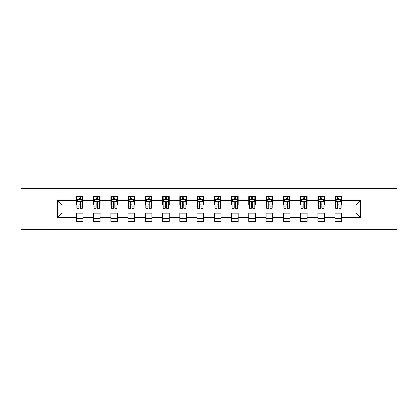 <?xml version="1.0" encoding="UTF-8"?>
<svg xmlns="http://www.w3.org/2000/svg" width="418" height="418" viewBox="0 0 418 418"><rect width="100%" height="100%" fill="white"/><g stroke="black" fill="none" stroke-linecap="round" stroke-linejoin="round"><path stroke-width="0.63" d="M364.146 229.456L397.1 229.456L397.1 188.544L364.146 188.544L364.146 229.456L53.854 229.456L53.854 188.544L20.9 188.544L20.9 229.456L53.854 229.456M364.146 188.544L53.854 188.544M341.699 200.598L341.699 196.559L335.064 196.559L335.064 200.598L324.446 200.598L324.446 196.559L317.811 196.559L317.811 200.598L307.199 200.598L307.199 196.559L300.563 196.559L300.563 200.598L289.946 200.598L289.946 196.559L283.31 196.559L283.31 200.598L272.693 200.598L272.693 196.559L266.062 196.559L266.062 200.598L255.445 200.598L255.445 196.559L248.809 196.559L248.809 200.598L238.192 200.598L238.192 196.559L231.556 196.559L231.556 200.598L220.944 200.598L220.944 196.559L214.309 196.559L214.309 200.598L203.691 200.598L203.691 196.559L197.056 196.559L197.056 200.598L186.444 200.598L186.444 196.559L179.808 196.559L179.808 200.598L169.191 200.598L169.191 196.559L162.555 196.559L162.555 200.598L151.938 200.598L151.938 196.559L145.307 196.559L145.307 200.598L134.69 200.598L134.69 196.559L128.054 196.559L128.054 200.598L117.437 200.598L117.437 196.559L110.801 196.559L110.801 200.598L100.189 200.598L100.189 196.559L93.554 196.559L93.554 200.598L82.936 200.598L82.936 196.559L76.301 196.559L76.301 200.598L57.501 200.598L57.501 217.402L61.927 212.981L76.301 212.981L76.301 221.441L82.936 221.441L82.936 212.981L93.554 212.981L93.554 221.441L100.189 221.441L100.189 212.981L110.801 212.981L110.801 221.441L117.437 221.441L117.437 212.981L128.054 212.981L128.054 221.441L134.69 221.441L134.69 212.981L145.307 212.981L145.307 221.441L151.938 221.441L151.938 212.981L162.555 212.981L162.555 221.441L169.191 221.441L169.191 212.981L179.808 212.981L179.808 221.441L186.444 221.441L186.444 212.981L197.056 212.981L197.056 221.441L203.691 221.441L203.691 212.981L214.309 212.981L214.309 221.441L220.944 221.441L220.944 212.981L231.556 212.981L231.556 221.441L238.192 221.441L238.192 212.981L248.809 212.981L248.809 221.441L255.445 221.441L255.445 212.981L266.062 212.981L266.062 221.441L272.693 221.441L272.693 212.981L283.31 212.981L283.31 221.441L289.946 221.441L289.946 212.981L300.563 212.981L300.563 221.441L307.199 221.441L307.199 212.981L317.811 212.981L317.811 221.441L324.446 221.441L324.446 212.981L335.064 212.981L335.064 221.441L341.699 221.441L341.699 212.981L356.073 212.981L356.073 205.019L341.699 205.019L341.699 200.598L360.499 200.598L360.499 217.402L341.699 217.402M335.064 217.402L324.446 217.402M317.811 217.402L307.199 217.402M300.563 217.402L289.946 217.402M283.31 217.402L272.693 217.402M266.062 217.402L255.445 217.402M248.809 217.402L238.192 217.402M231.556 217.402L220.944 217.402M214.309 217.402L203.691 217.402M197.056 217.402L186.444 217.402M179.808 217.402L169.191 217.402M162.555 217.402L151.938 217.402M145.307 217.402L134.69 217.402M128.054 217.402L117.437 217.402M110.801 217.402L100.189 217.402M93.554 217.402L82.936 217.402M76.301 217.402L57.501 217.402M335.064 200.598L335.064 205.019L324.446 205.019L324.446 200.598M317.811 200.598L317.811 205.019L307.199 205.019L307.199 200.598M300.563 200.598L300.563 205.019L289.946 205.019L289.946 200.598M283.31 200.598L283.31 205.019L272.693 205.019L272.693 200.598M266.062 200.598L266.062 205.019L255.445 205.019L255.445 200.598M248.809 200.598L248.809 205.019L238.192 205.019L238.192 200.598M231.556 200.598L231.556 205.019L220.944 205.019L220.944 200.598M214.309 200.598L214.309 205.019L203.691 205.019L203.691 200.598M197.056 200.598L197.056 205.019L186.444 205.019L186.444 200.598M179.808 200.598L179.808 205.019L169.191 205.019L169.191 200.598M162.555 200.598L162.555 205.019L151.938 205.019L151.938 200.598M145.307 200.598L145.307 205.019L134.69 205.019L134.69 200.598M128.054 200.598L128.054 205.019L117.437 205.019L117.437 200.598M110.801 200.598L110.801 205.019L100.189 205.019L100.189 200.598M93.554 200.598L93.554 205.019L82.936 205.019L82.936 200.598M76.301 200.598L76.301 205.019L61.927 205.019L57.501 200.598M61.927 205.019L61.927 212.981M360.499 217.402L356.073 212.981M356.073 205.019L360.499 200.598M76.301 199.323L76.855 199.323M78.955 199.323L80.282 199.323M82.383 199.323L82.936 199.323M76.301 204.909L76.855 204.909M78.955 204.909L80.282 204.909M82.383 204.909L82.936 204.909M76.301 213.091L82.936 213.091M76.301 218.677L82.936 218.677M93.554 213.091L100.189 213.091M93.554 218.677L100.189 218.677M93.554 199.323L94.107 199.323M96.208 199.323L97.535 199.323M99.636 199.323L100.189 199.323M93.554 204.909L94.107 204.909M96.208 204.909L97.535 204.909M99.636 204.909L100.189 204.909M110.801 213.091L117.437 213.091M110.801 218.677L117.437 218.677M110.801 199.323L111.355 199.323M113.456 199.323L114.783 199.323M116.883 199.323L117.437 199.323M110.801 204.909L111.355 204.909M113.456 204.909L114.783 204.909M116.883 204.909L117.437 204.909M128.054 213.091L134.69 213.091M128.054 218.677L134.69 218.677M128.054 199.323L128.608 199.323M130.709 199.323L132.036 199.323M134.136 199.323L134.69 199.323M128.054 204.909L128.608 204.909M130.709 204.909L132.036 204.909M134.136 204.909L134.69 204.909M145.307 213.091L151.938 213.091M145.307 218.677L151.938 218.677M145.307 199.323L145.856 199.323M147.956 199.323L149.283 199.323M151.389 199.323L151.938 199.323M145.307 204.909L145.856 204.909M147.956 204.909L149.283 204.909M151.389 204.909L151.938 204.909M162.555 213.091L169.191 213.091M162.555 218.677L169.191 218.677M162.555 199.323L163.109 199.323M165.209 199.323L166.536 199.323M168.637 199.323L169.191 199.323M162.555 204.909L163.109 204.909M165.209 204.909L166.536 204.909M168.637 204.909L169.191 204.909M179.808 213.091L186.444 213.091M179.808 218.677L186.444 218.677M179.808 199.323L180.362 199.323M182.462 199.323L183.789 199.323M185.89 199.323L186.444 199.323M179.808 204.909L180.362 204.909M182.462 204.909L183.789 204.909M185.89 204.909L186.444 204.909M197.056 213.091L203.691 213.091M197.056 218.677L203.691 218.677M197.056 199.323L197.609 199.323M199.71 199.323L201.037 199.323M203.138 199.323L203.691 199.323M197.056 204.909L197.609 204.909M199.71 204.909L201.037 204.909M203.138 204.909L203.691 204.909M214.309 213.091L220.944 213.091M214.309 218.677L220.944 218.677M214.309 199.323L214.862 199.323M216.963 199.323L218.29 199.323M220.391 199.323L220.944 199.323M214.309 204.909L214.862 204.909M216.963 204.909L218.29 204.909M220.391 204.909L220.944 204.909M231.556 213.091L238.192 213.091M231.556 218.677L238.192 218.677M231.556 199.323L232.11 199.323M234.211 199.323L235.538 199.323M237.638 199.323L238.192 199.323M231.556 204.909L232.11 204.909M234.211 204.909L235.538 204.909M237.638 204.909L238.192 204.909M248.809 213.091L255.445 213.091M248.809 218.677L255.445 218.677M248.809 199.323L249.363 199.323M251.464 199.323L252.791 199.323M254.891 199.323L255.445 199.323M248.809 204.909L249.363 204.909M251.464 204.909L252.791 204.909M254.891 204.909L255.445 204.909M266.062 213.091L272.693 213.091M266.062 218.677L272.693 218.677M266.062 199.323L266.611 199.323M268.717 199.323L270.044 199.323M272.144 199.323L272.693 199.323M266.062 204.909L266.611 204.909M268.717 204.909L270.044 204.909M272.144 204.909L272.693 204.909M283.31 213.091L289.946 213.091M283.31 218.677L289.946 218.677M283.31 199.323L283.864 199.323M285.964 199.323L287.291 199.323M289.392 199.323L289.946 199.323M283.31 204.909L283.864 204.909M285.964 204.909L287.291 204.909M289.392 204.909L289.946 204.909M300.563 213.091L307.199 213.091M300.563 218.677L307.199 218.677M300.563 199.323L301.117 199.323M303.217 199.323L304.544 199.323M306.645 199.323L307.199 199.323M300.563 204.909L301.117 204.909M303.217 204.909L304.544 204.909M306.645 204.909L307.199 204.909M317.811 213.091L324.446 213.091M317.811 218.677L324.446 218.677M317.811 199.323L318.364 199.323M320.465 199.323L321.792 199.323M323.893 199.323L324.446 199.323M317.811 204.909L318.364 204.909M320.465 204.909L321.792 204.909M323.893 204.909L324.446 204.909M335.064 213.091L341.699 213.091M335.064 218.677L341.699 218.677M335.064 199.323L335.617 199.323M337.718 199.323L339.045 199.323M341.145 199.323L341.699 199.323M335.064 204.909L335.617 204.909M337.718 204.909L339.045 204.909M341.145 204.909L341.699 204.909M80.282 197.996L78.955 197.996M82.383 206.952L80.282 206.952L80.282 208.336L82.383 208.336L82.383 201.591L81.28 199.381L77.962 199.381L76.855 201.591L76.855 208.336L78.955 208.336L78.955 206.952L76.855 206.952M76.855 201.591L76.855 196.559M82.383 201.591L82.383 196.559M78.955 199.381L78.955 196.559M80.282 196.559L80.282 199.381M80.282 206.952L80.282 202.422C79.843 201.57 79.399 201.57 78.955 202.422L78.955 206.952M97.535 197.996L96.208 197.996M99.636 206.952L97.535 206.952L97.535 208.336L99.636 208.336L99.636 201.591L98.528 199.381L95.21 199.381L94.107 201.591L94.107 208.336L96.208 208.336L96.208 206.952L94.107 206.952M94.107 201.591L94.107 196.559M99.636 201.591L99.636 196.559M96.208 199.381L96.208 196.559M97.535 196.559L97.535 199.381M97.535 206.952L97.535 202.422C97.091 201.57 96.647 201.57 96.208 202.422L96.208 206.952M114.783 197.996L113.456 197.996M116.883 206.952L114.783 206.952L114.783 208.336L116.883 208.336L116.883 201.591L115.781 199.381L112.463 199.381L111.355 201.591L111.355 208.336L113.456 208.336L113.456 206.952L111.355 206.952M111.355 201.591L111.355 196.559M116.883 201.591L116.883 196.559M113.456 199.381L113.456 196.559M114.783 196.559L114.783 199.381M114.783 206.952L114.783 202.422C114.344 201.57 113.9 201.57 113.456 202.422L113.456 206.952M132.036 197.996L130.709 197.996M134.136 206.952L132.036 206.952L132.036 208.336L134.136 208.336L134.136 201.591L133.028 199.381L129.711 199.381L128.608 201.591L128.608 208.336L130.709 208.336L130.709 206.952L128.608 206.952M128.608 201.591L128.608 196.559M134.136 201.591L134.136 196.559M130.709 199.381L130.709 196.559M132.036 196.559L132.036 199.381M132.036 206.952L132.036 202.422C131.592 201.57 131.153 201.57 130.709 202.422L130.709 206.952M149.283 197.996L147.956 197.996M151.389 206.952L149.283 206.952L149.283 208.336L151.389 208.336L151.389 201.591L150.281 199.381L146.964 199.381L145.856 201.591L145.856 208.336L147.956 208.336L147.956 206.952L145.856 206.952M145.856 201.591L145.856 196.559M151.389 201.591L151.389 196.559M147.956 199.381L147.956 196.559M149.283 196.559L149.283 199.381M149.283 206.952L149.283 202.422C148.845 201.57 148.4 201.57 147.956 202.422L147.956 206.952M166.536 197.996L165.209 197.996M168.637 206.952L166.536 206.952L166.536 208.336L168.637 208.336L168.637 201.591L167.529 199.381L164.217 199.381L163.109 201.591L163.109 208.336L165.209 208.336L165.209 206.952L163.109 206.952M163.109 201.591L163.109 196.559M168.637 201.591L168.637 196.559M165.209 199.381L165.209 196.559M166.536 196.559L166.536 199.381M166.536 206.952L166.536 202.422C166.092 201.57 165.653 201.57 165.209 202.422L165.209 206.952M183.789 197.996L182.462 197.996M185.89 206.952L183.789 206.952L183.789 208.336L185.89 208.336L185.89 201.591L184.782 199.381L181.464 199.381L180.362 201.591L180.362 208.336L182.462 208.336L182.462 206.952L180.362 206.952M180.362 201.591L180.362 196.559M185.89 201.591L185.89 196.559M182.462 199.381L182.462 196.559M183.789 196.559L183.789 199.381M183.789 206.952L183.789 202.422C183.345 201.57 182.901 201.57 182.462 202.422L182.462 206.952M201.037 197.996L199.71 197.996M203.138 206.952L201.037 206.952L201.037 208.336L203.138 208.336L203.138 201.591L202.035 199.381L198.717 199.381L197.609 201.591L197.609 208.336L199.71 208.336L199.71 206.952L197.609 206.952M197.609 201.591L197.609 196.559M203.138 201.591L203.138 196.559M199.71 199.381L199.71 196.559M201.037 196.559L201.037 199.381M201.037 206.952L201.037 202.422C200.598 201.57 200.154 201.57 199.71 202.422L199.71 206.952M218.29 197.996L216.963 197.996M220.391 206.952L218.29 206.952L218.29 208.336L220.391 208.336L220.391 201.591L219.283 199.381L215.965 199.381L214.862 201.591L214.862 208.336L216.963 208.336L216.963 206.952L214.862 206.952M214.862 201.591L214.862 196.559M220.391 201.591L220.391 196.559M216.963 199.381L216.963 196.559M218.29 196.559L218.29 199.381M218.29 206.952L218.29 202.422C217.846 201.57 217.407 201.57 216.963 202.422L216.963 206.952M235.538 197.996L234.211 197.996M237.638 206.952L235.538 206.952L235.538 208.336L237.638 208.336L237.638 201.591L236.536 199.381L233.218 199.381L232.11 201.591L232.11 208.336L234.211 208.336L234.211 206.952L232.11 206.952M232.11 201.591L232.11 196.559M237.638 201.591L237.638 196.559M234.211 199.381L234.211 196.559M235.538 196.559L235.538 199.381M235.538 206.952L235.538 202.422C235.099 201.57 234.655 201.57 234.211 202.422L234.211 206.952M252.791 197.996L251.464 197.996M254.891 206.952L252.791 206.952L252.791 208.336L254.891 208.336L254.891 201.591L253.783 199.381L250.471 199.381L249.363 201.591L249.363 208.336L251.464 208.336L251.464 206.952L249.363 206.952M249.363 201.591L249.363 196.559M254.891 201.591L254.891 196.559M251.464 199.381L251.464 196.559M252.791 196.559L252.791 199.381M252.791 206.952L252.791 202.422C252.347 201.57 251.908 201.57 251.464 202.422L251.464 206.952M270.044 197.996L268.717 197.996M272.144 206.952L270.044 206.952L270.044 208.336L272.144 208.336L272.144 201.591L271.036 199.381L267.719 199.381L266.611 201.591L266.611 208.336L268.717 208.336L268.717 206.952L266.611 206.952M266.611 201.591L266.611 196.559M272.144 201.591L272.144 196.559M268.717 199.381L268.717 196.559M270.044 196.559L270.044 199.381M270.044 206.952L270.044 202.422C269.6 201.57 269.155 201.57 268.717 202.422L268.717 206.952M287.291 197.996L285.964 197.996M289.392 206.952L287.291 206.952L287.291 208.336L289.392 208.336L289.392 201.591L288.289 199.381L284.971 199.381L283.864 201.591L283.864 208.336L285.964 208.336L285.964 206.952L283.864 206.952M283.864 201.591L283.864 196.559M289.392 201.591L289.392 196.559M285.964 199.381L285.964 196.559M287.291 196.559L287.291 199.381M287.291 206.952L287.291 202.422C286.852 201.57 286.408 201.57 285.964 202.422L285.964 206.952M304.544 197.996L303.217 197.996M306.645 206.952L304.544 206.952L304.544 208.336L306.645 208.336L306.645 201.591L305.537 199.381L302.219 199.381L301.117 201.591L301.117 208.336L303.217 208.336L303.217 206.952L301.117 206.952M301.117 201.591L301.117 196.559M306.645 201.591L306.645 196.559M303.217 199.381L303.217 196.559M304.544 196.559L304.544 199.381M304.544 206.952L304.544 202.422C304.1 201.57 303.661 201.57 303.217 202.422L303.217 206.952M321.792 197.996L320.465 197.996M323.893 206.952L321.792 206.952L321.792 208.336L323.893 208.336L323.893 201.591L322.79 199.381L319.472 199.381L318.364 201.591L318.364 208.336L320.465 208.336L320.465 206.952L318.364 206.952M318.364 201.591L318.364 196.559M323.893 201.591L323.893 196.559M320.465 199.381L320.465 196.559M321.792 196.559L321.792 199.381M321.792 206.952L321.792 202.422C321.353 201.57 320.909 201.57 320.465 202.422L320.465 206.952M339.045 197.996L337.718 197.996M341.145 206.952L339.045 206.952L339.045 208.336L341.145 208.336L341.145 201.591L340.038 199.381L336.72 199.381L335.617 201.591L335.617 208.336L337.718 208.336L337.718 206.952L335.617 206.952M335.617 201.591L335.617 196.559M341.145 201.591L341.145 196.559M337.718 199.381L337.718 196.559M339.045 196.559L339.045 199.381M339.045 206.952L339.045 202.422C338.601 201.57 338.162 201.57 337.718 202.422L337.718 206.952M82.356 201.533L76.881 201.533M76.855 199.511L77.894 199.511M81.343 199.511L82.383 199.511M78.955 203.984L76.855 203.984M82.383 203.984L80.282 203.984M80.282 198.702L78.955 198.702M99.604 201.533L94.134 201.533M94.107 199.511L95.147 199.511M98.596 199.511L99.636 199.511M96.208 203.984L94.107 203.984M99.636 203.984L97.535 203.984M97.535 198.702L96.208 198.702M116.857 201.533L111.381 201.533M111.355 199.511L112.395 199.511M115.843 199.511L116.883 199.511M113.456 203.984L111.355 203.984M116.883 203.984L114.783 203.984M114.783 198.702L113.456 198.702M134.11 201.533L128.634 201.533M128.608 199.511L129.648 199.511M133.096 199.511L134.136 199.511M130.709 203.984L128.608 203.984M134.136 203.984L132.036 203.984M132.036 198.702L130.709 198.702M151.358 201.533L145.887 201.533M145.856 199.511L146.896 199.511M150.349 199.511L151.389 199.511M147.956 203.984L145.856 203.984M151.389 203.984L149.283 203.984M149.283 198.702L147.956 198.702M168.611 201.533L163.135 201.533M163.109 199.511L164.149 199.511M167.597 199.511L168.637 199.511M165.209 203.984L163.109 203.984M168.637 203.984L166.536 203.984M166.536 198.702L165.209 198.702M185.858 201.533L180.388 201.533M180.362 199.511L181.396 199.511M184.85 199.511L185.89 199.511M182.462 203.984L180.362 203.984M185.89 203.984L183.789 203.984M183.789 198.702L182.462 198.702M203.111 201.533L197.636 201.533M197.609 199.511L198.649 199.511M202.098 199.511L203.138 199.511M199.71 203.984L197.609 203.984M203.138 203.984L201.037 203.984M201.037 198.702L199.71 198.702M220.364 201.533L214.889 201.533M214.862 199.511L215.902 199.511M219.351 199.511L220.391 199.511M216.963 203.984L214.862 203.984M220.391 203.984L218.29 203.984M218.29 198.702L216.963 198.702M237.612 201.533L232.142 201.533M232.11 199.511L233.15 199.511M236.604 199.511L237.638 199.511M234.211 203.984L232.11 203.984M237.638 203.984L235.538 203.984M235.538 198.702L234.211 198.702M254.865 201.533L249.389 201.533M249.363 199.511L250.403 199.511M253.851 199.511L254.891 199.511M251.464 203.984L249.363 203.984M254.891 203.984L252.791 203.984M252.791 198.702L251.464 198.702M272.113 201.533L266.642 201.533M266.611 199.511L267.651 199.511M271.104 199.511L272.144 199.511M268.717 203.984L266.611 203.984M272.144 203.984L270.044 203.984M270.044 198.702L268.717 198.702M289.366 201.533L283.89 201.533M283.864 199.511L284.904 199.511M288.352 199.511L289.392 199.511M285.964 203.984L283.864 203.984M289.392 203.984L287.291 203.984M287.291 198.702L285.964 198.702M306.619 201.533L301.143 201.533M301.117 199.511L302.157 199.511M305.605 199.511L306.645 199.511M303.217 203.984L301.117 203.984M306.645 203.984L304.544 203.984M304.544 198.702L303.217 198.702M323.866 201.533L318.396 201.533M318.364 199.511L319.404 199.511M322.853 199.511L323.893 199.511M320.465 203.984L318.364 203.984M323.893 203.984L321.792 203.984M321.792 198.702L320.465 198.702M341.119 201.533L335.644 201.533M335.617 199.511L336.657 199.511M340.106 199.511L341.145 199.511M337.718 203.984L335.617 203.984M341.145 203.984L339.045 203.984M339.045 198.702L337.718 198.702"/></g></svg>
